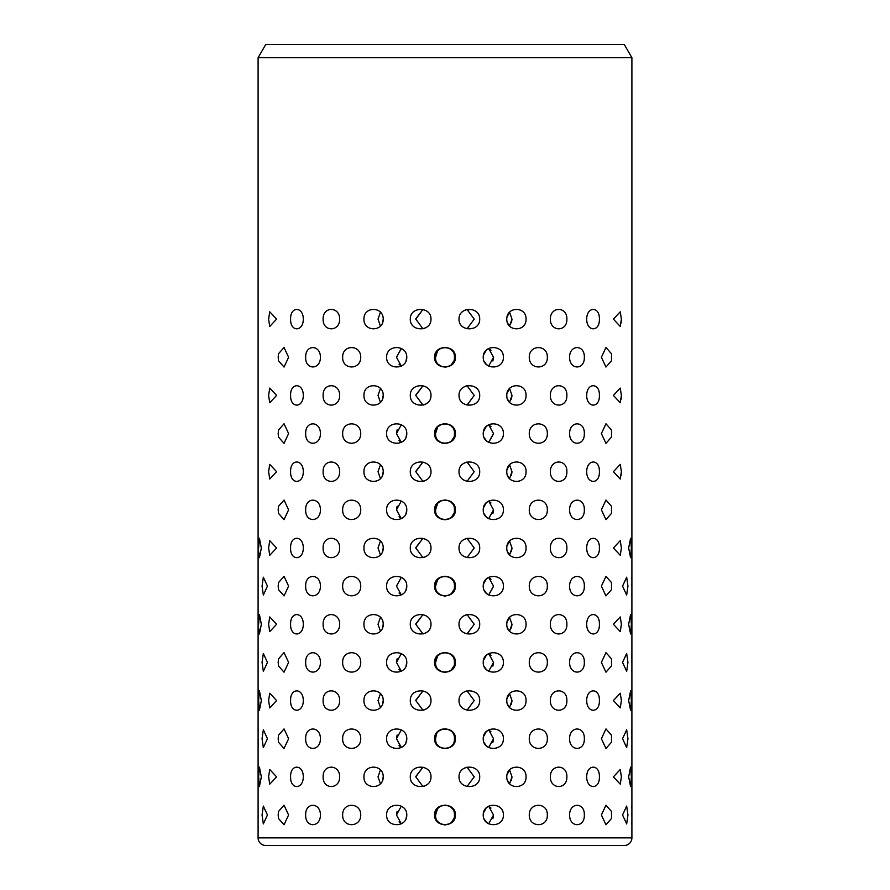 <?xml version="1.0" encoding="UTF-8"?>
<svg xmlns="http://www.w3.org/2000/svg" width="890" height="890" viewBox="0 0 890 890"><rect width="100%" height="100%" fill="white"/><g stroke="black" fill="none" stroke-linecap="round" stroke-linejoin="round"><path stroke-width="1.33" d="M258.1 57.717L265.732 44.5L624.268 44.5L631.9 57.717L258.1 57.717L258.1 837.868A7.632 7.632 0 0 0 265.732 845.5L624.268 845.5A7.632 7.632 0 0 0 631.9 837.868L631.9 57.717M474.214 319.132L467.039 328.81L474.214 319.132L467.039 309.453L465.537 309.909M479.699 319.132C480.099 332.026 458.706 332.037 459.018 319.132C458.706 306.238 480.088 306.216 479.699 319.132M474.214 395.416L467.039 405.095L474.214 395.416L467.039 385.737L465.537 386.193M479.699 395.416C480.099 408.321 458.706 408.321 459.018 395.416C458.706 382.522 480.088 382.5 479.699 395.416M474.214 471.7L467.039 481.379L474.214 471.7L467.039 462.021L465.537 462.477M479.699 471.7C480.099 484.605 458.706 484.605 459.018 471.7C458.706 458.806 480.088 458.784 479.699 471.7M474.214 547.984L467.039 557.663L474.214 547.984L467.039 538.305L465.537 538.761M479.699 547.984C480.099 560.889 458.706 560.889 459.018 547.984C458.706 535.09 480.088 535.068 479.699 547.984M474.214 624.268L467.039 633.947L474.214 624.268L467.039 614.59L465.537 615.046M479.699 624.268C480.099 637.173 458.706 637.173 459.018 624.268C458.706 611.385 480.088 611.352 479.699 624.268M474.214 700.552L467.039 710.231L474.214 700.552L467.039 690.874L465.537 691.33M479.699 700.552C480.099 713.457 458.706 713.457 459.018 700.552C458.706 687.67 480.088 687.636 479.699 700.552M474.214 776.848L467.039 786.515L474.214 776.848L467.039 767.169L465.537 767.614M479.699 776.848C480.099 789.741 458.706 789.753 459.018 776.848C458.706 763.954 480.088 763.92 479.699 776.848M483.226 357.268C482.97 344.352 503.818 344.386 503.373 357.268C503.807 370.195 482.936 370.151 483.226 357.268M490.969 350.337L488.688 348.468L493.516 357.268L488.688 366.079L486.519 364.589M483.226 433.552C482.97 420.636 503.818 420.67 503.373 433.552C503.807 446.48 482.936 446.435 483.226 433.552M490.969 426.622L488.688 424.753L493.516 433.552L488.688 442.363L493.505 433.908M483.226 509.848C482.97 496.932 503.818 496.954 503.373 509.848C503.807 522.764 482.936 522.719 483.226 509.848M490.969 502.906L488.688 501.037L493.516 509.848L488.688 518.648L486.519 517.157M483.226 586.132C482.97 573.216 503.818 573.238 503.373 586.132C503.807 599.048 482.936 599.003 483.226 586.132M490.969 579.19L488.688 577.321L493.516 586.132L488.688 594.932L493.505 586.477M483.226 662.416C482.97 649.5 503.818 649.522 503.373 662.416C503.807 675.332 482.936 675.299 483.226 662.416M490.969 655.474L488.688 653.605L493.516 662.416L488.688 671.227L486.519 669.725M483.226 738.7C482.97 725.784 503.818 725.806 503.373 738.7C503.807 751.616 482.936 751.583 483.226 738.7M490.969 731.758L488.688 729.889L493.516 738.7L488.688 747.511L486.519 746.02M483.226 814.984C482.97 802.068 503.818 802.101 503.373 814.984C503.807 827.9 482.936 827.867 483.226 814.984M490.969 808.042L488.688 806.173L493.516 814.984L488.688 823.795L486.519 822.304M506.977 317.14L509.57 312.19L511.973 319.132L509.57 326.063L507.567 323.026M526.046 319.132C526.502 332.048 506.543 332.003 506.777 319.132C506.577 306.216 526.513 306.238 526.046 319.132M506.977 393.425L509.57 388.485L511.973 395.416L509.57 402.347L507.567 399.31M526.046 395.416C526.502 408.332 506.543 408.299 506.777 395.416C506.577 382.5 526.513 382.522 526.046 395.416M506.977 469.72L509.57 464.769L511.973 471.7L509.57 478.631L507.567 475.594M526.046 471.7C526.502 484.616 506.543 484.583 506.777 471.7C506.577 458.784 526.513 458.806 526.046 471.7M506.977 546.004L509.57 541.053L511.973 547.984L509.57 554.915L507.567 551.878M526.046 547.984C526.502 560.9 506.543 560.867 506.777 547.984C506.577 535.068 526.513 535.101 526.046 547.984M506.977 622.288L509.57 617.337L511.973 624.268L509.57 631.21L507.567 628.173M526.046 624.268C526.502 637.196 506.543 637.151 506.777 624.268C506.577 611.352 526.513 611.385 526.046 624.268M506.977 698.572L509.57 693.622L511.973 700.552L509.57 707.494L507.567 704.457M526.046 700.552C526.502 713.48 506.543 713.435 506.777 700.552C506.577 687.636 526.513 687.67 526.046 700.552M506.977 774.856L509.57 769.906L511.973 776.848L509.57 783.779L507.567 780.741M526.046 776.848C526.502 789.764 506.543 789.719 506.777 776.848C506.577 763.932 526.513 763.954 526.046 776.848M529.272 357.268C529.127 344.352 547.817 344.386 547.328 357.268C547.806 370.195 529.094 370.151 529.272 357.268M529.272 433.552C529.127 420.636 547.817 420.67 547.328 433.552C547.806 446.48 529.094 446.435 529.272 433.552M529.272 509.848C529.127 496.932 547.817 496.954 547.328 509.848C547.806 522.764 529.094 522.719 529.272 509.848M529.272 586.132C529.127 573.216 547.817 573.238 547.328 586.132C547.806 599.048 529.094 599.003 529.272 586.132M529.272 662.416C529.127 649.5 547.817 649.522 547.328 662.416C547.806 675.332 529.094 675.299 529.272 662.416M529.272 738.7C529.127 725.784 547.817 725.806 547.328 738.7C547.806 751.616 529.094 751.583 529.272 738.7M529.272 814.984C529.127 802.068 547.817 802.101 547.328 814.984C547.806 827.9 529.094 827.867 529.272 814.984M566.874 319.132C567.353 332.048 550.209 332.003 550.332 319.132C550.243 306.216 567.364 306.238 566.874 319.132M566.874 395.416C567.353 408.332 550.209 408.299 550.332 395.416C550.243 382.5 567.364 382.522 566.874 395.416M566.874 471.7C567.353 484.616 550.209 484.583 550.332 471.7C550.243 458.784 567.364 458.806 566.874 471.7M566.874 547.984C567.353 560.9 550.209 560.867 550.332 547.984C550.243 535.068 567.364 535.101 566.874 547.984M566.874 624.268C567.353 637.196 550.209 637.151 550.332 624.268C550.243 611.352 567.364 611.385 566.874 624.268M566.874 700.552C567.353 713.48 550.209 713.435 550.332 700.552C550.243 687.636 567.364 687.67 566.874 700.552M566.874 776.848C567.353 789.764 550.209 789.719 550.332 776.848C550.243 763.932 567.364 763.954 566.874 776.848M569.578 357.268C569.556 344.352 584.819 344.386 584.33 357.268C584.808 370.195 569.533 370.151 569.578 357.268M569.578 433.552C569.556 420.636 584.819 420.67 584.33 433.552C584.808 446.48 569.533 446.435 569.578 433.552M569.578 509.848C569.556 496.932 584.819 496.954 584.33 509.848C584.808 522.764 569.533 522.719 569.578 509.848M569.578 586.132C569.556 573.216 584.819 573.238 584.33 586.132C584.808 599.048 569.533 599.003 569.578 586.132M569.578 662.416C569.556 649.5 584.819 649.522 584.33 662.416C584.808 675.332 569.533 675.299 569.578 662.416M569.578 738.7C569.556 725.784 584.819 725.806 584.33 738.7C584.808 751.616 569.533 751.583 569.578 738.7M569.578 814.984C569.556 802.068 584.819 802.101 584.33 814.984C584.808 827.9 569.533 827.867 569.578 814.984M599.393 319.132C599.871 332.048 586.71 332.003 586.699 319.132C586.744 306.216 599.871 306.238 599.393 319.132M599.393 395.416C599.871 408.332 586.71 408.299 586.699 395.416C586.744 382.5 599.871 382.522 599.393 395.416M599.393 471.7C599.871 484.616 586.71 484.583 586.699 471.7C586.744 458.784 599.871 458.806 599.393 471.7M599.393 547.984C599.871 560.9 586.71 560.867 586.699 547.984C586.744 535.068 599.871 535.101 599.393 547.984M599.393 624.268C599.871 637.196 586.71 637.151 586.699 624.268C586.744 611.352 599.871 611.385 599.393 624.268M599.393 700.552C599.871 713.48 586.71 713.435 586.699 700.552C586.744 687.636 599.871 687.67 599.393 700.552M599.393 776.848C599.871 789.764 586.71 789.719 586.699 776.848C586.744 763.932 599.871 763.954 599.393 776.848M601.395 357.268L605.968 347.478L611.519 353.786L611.519 360.762L605.957 367.058L601.395 357.268M601.395 433.552L605.968 423.762L611.519 430.07L611.519 437.046L605.957 443.353L601.395 433.552M601.395 509.848L605.968 500.047L611.519 506.354L611.519 513.33L605.957 519.638L601.395 509.848M601.395 586.132L605.968 576.331L611.519 582.639L611.519 589.614L605.957 595.922L601.395 586.132M601.395 662.416L605.968 652.615L611.519 658.923L611.519 665.898L605.957 672.206L601.395 662.416M601.395 738.7L605.968 728.91L611.519 735.207L611.519 742.193L605.957 748.49L601.395 738.7M601.395 814.984L605.968 805.194L611.519 811.502L611.519 818.477L605.957 824.774L601.395 814.984M621.398 319.132L620.252 326.452L613.41 319.132L620.252 311.811L621.398 319.132L621.131 322.959M621.398 395.416L620.252 402.736L613.41 395.416L620.252 388.096L621.398 395.416L621.131 399.243M621.398 471.7L620.252 479.02L613.41 471.7L620.252 464.38L621.398 471.7L621.131 475.527M621.398 547.984L620.252 555.304L613.41 547.984L620.252 540.664L621.398 547.984M621.398 624.268L620.252 631.589L613.41 624.268L620.252 616.948L621.398 624.268M621.398 700.552L620.252 707.873L613.41 700.552L620.252 693.243L621.398 700.552M621.398 776.848L620.252 784.157L613.41 776.848L620.252 769.527L621.398 776.848M622.555 586.132L626.66 577.198L627.951 586.132L626.66 595.054L622.555 586.132M622.555 662.416L626.66 653.482L627.951 662.416L626.66 671.338L622.555 662.416M622.555 738.7L626.66 729.778L627.951 738.7L626.66 747.622L622.555 738.7M622.555 814.984L626.66 806.062L627.951 814.984L626.66 823.918L622.555 814.984M631.377 547.984L630.587 557.685L628.652 547.984L630.587 538.283L631.377 547.984M631.377 624.268L630.587 633.98L628.652 624.268L630.587 614.567L631.377 624.268M631.377 700.552L630.587 710.265L628.652 700.552L630.587 690.851L631.377 700.552M631.377 776.848L630.587 786.549L628.652 776.848L630.587 767.135L631.377 776.848M631.856 576.965L631.767 578.923M631.622 584.218L631.611 585.909M631.856 653.249L631.655 658.377M631.622 660.502L631.611 662.416M631.856 729.544L631.655 734.662M631.622 736.798L631.611 738.477M631.856 805.828L631.767 807.786M631.622 813.082L631.611 814.984M630.565 557.707A19.836 19.836 0 0 0 630.587 557.685L630.954 556.306M631.355 549.786L631.377 548.351M630.587 633.969L630.954 632.601M631.355 626.071L631.377 624.635M630.565 710.287A19.836 19.836 0 0 0 630.587 710.265L630.954 708.885M631.355 702.355L631.377 700.919M630.565 786.571A19.836 19.836 0 0 0 630.587 786.549L630.954 785.169M631.355 778.639L631.377 777.204M511.372 322.825L511.973 319.477M511.372 399.109L511.973 395.772M511.372 475.405L511.973 472.056M511.372 551.689L511.973 548.34M511.372 627.973L511.973 624.624M511.372 704.257L511.973 700.908M511.372 780.541L511.973 777.193M488.688 348.468L486.307 350.159M486.274 350.182L483.437 355.288M488.688 424.753L486.307 426.444M486.274 426.466L483.437 431.572M488.688 501.037L486.307 502.728M486.274 502.75L483.437 507.856M488.688 577.321L486.307 579.012M486.274 579.045L483.437 584.14M488.688 653.605L486.307 655.296M486.274 655.329L483.437 660.424M488.688 729.889L486.307 731.591M486.274 731.613L483.437 736.72M488.688 806.173L486.307 807.875M486.274 807.898L483.437 813.004M452.532 351.305L451.731 350.315M448.694 348.135L444.9 347.334M440.294 348.657L438.247 350.337M437.468 351.305L435.577 357.268C434.709 344.541 455.28 344.541 454.423 357.268C455.302 369.973 434.732 370.04 435.577 357.268M452.532 427.589L451.731 426.599M448.694 424.419L444.9 423.618M440.294 424.942L438.247 426.622M437.468 427.589L435.577 433.552C434.709 420.825 455.28 420.825 454.423 433.552C455.302 446.257 434.732 446.324 435.577 433.552M452.532 503.874L451.731 502.883M448.694 500.703L444.9 499.902M440.294 501.237L438.247 502.906M437.468 503.874L435.577 509.848C434.709 497.109 455.28 497.109 454.423 509.848C455.302 522.541 434.732 522.608 435.577 509.848M452.532 580.158L451.731 579.168M448.694 576.987L444.9 576.186M440.294 577.521L438.247 579.19M437.468 580.158L435.577 586.132C434.709 573.394 455.28 573.394 454.423 586.132C455.302 598.825 434.732 598.892 435.577 586.132M452.532 656.442L451.731 655.463M448.694 653.271L444.9 652.481M440.294 653.805L438.247 655.485M437.468 656.442L435.577 662.416C434.709 649.689 455.28 649.678 454.423 662.416C455.302 675.11 434.732 675.176 435.577 662.416M443.109 728.966L441.128 729.477M441.062 729.5L439.304 730.379M448.682 729.555L445.067 728.765M436.267 734.984L435.577 738.7C434.698 725.995 455.268 725.94 454.423 738.7C455.291 751.427 434.721 751.438 435.577 738.7C434.698 751.405 455.268 751.46 454.423 738.7M452.532 809.01L451.731 808.031M448.694 805.839L444.9 805.049M440.294 806.373L438.247 808.053M437.468 809.01L435.577 814.984C434.709 802.257 455.28 802.246 454.423 814.984C455.302 827.689 434.732 827.745 435.577 814.984M415.786 318.776L422.961 309.453L415.786 319.132L422.961 328.81L424.463 328.354M424.508 328.332L426.266 327.453M415.786 395.06L422.961 385.737L415.786 395.416L422.961 405.095L424.463 404.639M424.508 404.616L426.266 403.737M415.786 471.344L422.961 462.021L415.786 471.7L422.961 481.379L424.463 480.923M424.508 480.9L426.266 480.022M415.786 547.639L422.961 538.305L415.786 547.984L422.961 557.663L424.463 557.207M424.508 557.184L426.266 556.306M415.786 623.923L422.961 614.59L415.786 624.268L422.961 633.947L424.463 633.491M424.508 633.48L426.266 632.601M415.786 700.207L422.961 690.885L415.786 700.552L422.961 710.231L424.463 709.786M424.508 709.764L426.266 708.885M415.786 776.492L422.961 767.169L415.786 776.848L422.961 786.526L424.463 786.07M424.508 786.048L426.266 785.169M401.312 348.468L396.484 357.268L401.312 348.468M397.129 429.859L396.484 433.552L401.312 424.753M397.129 506.143L396.484 509.848L401.312 501.037M401.312 577.321L396.484 586.132L401.312 577.321M397.129 658.711L396.484 662.416L401.312 653.605M397.129 734.995L396.484 738.7L401.312 729.889M397.129 811.28L396.484 814.984L401.312 806.173M382.444 322.992L383.223 319.132C383.434 332.048 363.476 332.003 363.954 319.132C363.509 306.216 383.445 306.238 383.223 319.132M382.444 399.276L383.223 395.416C383.434 408.332 363.476 408.299 363.954 395.416C363.509 382.5 383.445 382.522 383.223 395.416M382.444 475.56L383.223 471.7C383.434 484.616 363.476 484.583 363.954 471.7C363.509 458.784 383.445 458.806 383.223 471.7M382.444 551.845L383.223 547.984C383.434 560.9 363.476 560.867 363.954 547.984C363.509 535.068 383.445 535.101 383.223 547.984M382.444 628.14L383.223 624.268C383.434 637.196 363.476 637.151 363.954 624.268C363.509 611.352 383.445 611.385 383.223 624.268M382.444 704.424L383.223 700.552C383.434 713.48 363.476 713.435 363.954 700.552C363.509 687.636 383.445 687.67 383.223 700.552M382.444 780.708L383.223 776.848C383.434 789.764 363.476 789.719 363.954 776.848C363.509 763.932 383.445 763.954 383.223 776.848M258.69 551.911L259.413 557.685L258.69 551.811M258.69 628.195L259.413 633.98L258.69 628.106M258.645 702.355L258.69 704.39M258.69 704.48L259.046 708.885M258.645 778.639L258.69 780.675M258.69 780.764L259.046 785.169M258.211 730.968L258.144 729.5M258.623 547.984L259.413 538.283L261.349 547.984L259.413 557.685M258.623 624.268L259.413 614.567L261.349 624.268L259.413 633.969M261.349 700.552L259.413 710.265L258.623 700.552L259.413 690.851L261.349 700.552M261.349 776.848L259.413 786.549L258.623 776.848L259.413 767.135L261.349 776.848M262.049 586.132L263.34 577.198L267.445 586.132L263.34 595.054L262.049 586.132M262.049 662.416L263.34 653.482L267.445 662.416L263.34 671.338L262.049 662.416M262.049 738.7L263.34 729.778L267.445 738.7L263.34 747.622L262.049 738.7M262.049 814.984L263.34 806.062L267.445 814.984L263.34 823.918L262.049 814.984M276.59 319.132L269.748 326.452L268.602 319.132L269.748 311.811L276.59 319.132M276.59 395.416L269.748 402.736L268.602 395.416L269.748 388.096L276.59 395.416M276.59 471.7L269.748 479.02L268.602 471.7L269.748 464.38L276.59 471.7M276.59 547.984L269.748 555.304L268.602 547.984L269.748 540.664L276.59 547.984M276.59 624.268L269.748 631.589L268.602 624.268L269.748 616.948L276.59 624.268M276.59 700.552L269.748 707.873L268.602 700.552L269.748 693.232L276.59 700.552M276.59 776.848L269.748 784.157L268.602 776.848L269.748 769.527L276.59 776.848M278.181 357.268L278.481 353.786L284.043 347.478L288.605 357.268L284.032 367.069L278.481 360.762L278.181 357.268M278.181 433.552L278.481 430.07L284.043 423.762L288.605 433.552L284.032 443.353L278.481 437.046L278.181 433.552M278.181 509.848L278.481 506.354L284.043 500.047L288.605 509.848L284.032 519.638L278.481 513.33L278.181 509.848M278.181 586.132L278.481 582.639L284.043 576.342L288.605 586.132L284.032 595.922L278.481 589.614L278.181 586.132M278.181 662.416L278.481 658.923L284.043 652.626L288.605 662.416L284.032 672.206L278.481 665.898L278.181 662.416M278.181 738.7L278.481 735.207L284.043 728.91L288.605 738.7L284.032 748.49L278.481 742.193L278.181 738.7M278.181 814.984L278.481 811.502L284.043 805.194L288.605 814.984L284.032 824.774L278.481 818.477L278.181 814.984M303.301 319.132C303.268 332.048 290.118 332.003 290.607 319.132C290.14 306.216 303.279 306.238 303.301 319.132M303.301 395.416C303.268 408.332 290.118 408.299 290.607 395.416C290.14 382.5 303.279 382.522 303.301 395.416M303.301 471.7C303.268 484.616 290.118 484.583 290.607 471.7C290.14 458.784 303.279 458.806 303.301 471.7M303.301 547.984C303.268 560.9 290.118 560.867 290.607 547.984C290.14 535.068 303.279 535.101 303.301 547.984M303.301 624.268C303.268 637.196 290.118 637.151 290.607 624.268C290.14 611.352 303.279 611.385 303.301 624.268M303.301 700.552C303.268 713.48 290.118 713.435 290.607 700.552C290.14 687.636 303.279 687.67 303.301 700.552M303.301 776.848C303.268 789.764 290.118 789.719 290.607 776.848C290.14 763.932 303.279 763.954 303.301 776.848M305.671 357.268C305.203 344.352 320.456 344.386 320.422 357.268C320.445 370.195 305.17 370.151 305.671 357.268M305.671 433.552C305.203 420.636 320.456 420.67 320.422 433.552C320.445 446.48 305.17 446.435 305.671 433.552M305.671 509.848C305.203 496.932 320.456 496.954 320.422 509.848C320.445 522.764 305.17 522.719 305.671 509.848M305.671 586.132C305.203 573.216 320.456 573.238 320.422 586.132C320.445 599.048 305.17 599.003 305.671 586.132M305.671 662.416C305.203 649.5 320.456 649.522 320.422 662.416C320.445 675.332 305.17 675.299 305.671 662.416M305.671 738.7C305.203 725.784 320.456 725.806 320.422 738.7C320.445 751.616 305.17 751.583 305.671 738.7M305.671 814.984C305.203 802.068 320.456 802.101 320.422 814.984C320.445 827.9 305.17 827.867 305.671 814.984M339.668 319.132C339.769 332.048 322.625 332.003 323.126 319.132C322.658 306.216 339.769 306.238 339.668 319.132M339.668 395.416C339.769 408.332 322.625 408.299 323.126 395.416C322.658 382.5 339.769 382.522 339.668 395.416M339.668 471.7C339.769 484.616 322.625 484.583 323.126 471.7C322.658 458.784 339.769 458.806 339.668 471.7M339.668 547.984C339.769 560.9 322.625 560.867 323.126 547.984C322.658 535.068 339.769 535.101 339.668 547.984M339.668 624.268C339.769 637.196 322.625 637.151 323.126 624.268C322.658 611.352 339.769 611.385 339.668 624.268M339.668 700.552C339.769 713.48 322.625 713.435 323.126 700.552C322.658 687.636 339.769 687.67 339.668 700.552M339.668 776.848C339.769 789.764 322.625 789.719 323.126 776.848C322.658 763.932 339.769 763.954 339.668 776.848M342.672 357.268C342.205 344.352 360.895 344.386 360.728 357.268C360.884 370.195 342.172 370.151 342.672 357.268M342.672 433.552C342.205 420.636 360.895 420.67 360.728 433.552C360.884 446.48 342.172 446.435 342.672 433.552M342.672 509.848C342.205 496.932 360.895 496.954 360.728 509.848C360.884 522.764 342.172 522.719 342.672 509.848M342.672 586.132C342.205 573.216 360.895 573.238 360.728 586.132C360.884 599.048 342.172 599.003 342.672 586.132M342.672 662.416C342.205 649.5 360.895 649.522 360.728 662.416C360.884 675.332 342.172 675.299 342.672 662.416M342.672 738.7C342.205 725.784 360.895 725.806 360.728 738.7C360.884 751.616 342.172 751.583 342.672 738.7M342.672 814.984C342.205 802.068 360.895 802.101 360.728 814.984C360.884 827.9 342.172 827.867 342.672 814.984M380.43 326.063L378.028 319.132L380.43 312.19L378.028 319.132M380.43 402.347L378.028 395.416L380.43 388.485L378.028 395.416M380.43 478.631L378.028 471.7L380.43 464.769L378.028 471.7M380.43 554.915L378.028 547.984L380.43 541.053L378.028 547.984M380.43 631.21L378.028 624.268L380.43 617.337L378.028 624.268M380.43 707.494L378.028 700.552L380.43 693.622L378.028 700.552M380.43 783.779L378.028 776.848L380.43 769.906L378.028 776.848M386.627 357.268C386.204 344.352 407.053 344.386 406.774 357.268C407.041 370.195 386.171 370.151 386.627 357.268M386.627 433.552C386.204 420.636 407.053 420.67 406.774 433.552C407.041 446.48 386.171 446.435 386.627 433.552M386.627 509.848C386.204 496.932 407.053 496.954 406.774 509.848C407.041 522.764 386.171 522.719 386.627 509.848M386.627 586.132C386.204 573.216 407.053 573.238 406.774 586.132C407.041 599.048 386.171 599.003 386.627 586.132M386.627 662.416C386.204 649.5 407.053 649.522 406.774 662.416C407.041 675.332 386.171 675.299 386.627 662.416M386.627 738.7C386.204 725.784 407.053 725.806 406.774 738.7C407.041 751.616 386.171 751.583 386.627 738.7M386.627 814.984C386.204 802.068 407.053 802.101 406.774 814.984C407.041 827.9 386.171 827.867 386.627 814.984M430.983 319.132C431.294 332.014 409.912 332.048 410.301 319.132C409.901 306.227 431.294 306.227 430.983 319.132M430.983 395.416C431.294 408.31 409.912 408.332 410.301 395.416C409.901 382.511 431.294 382.511 430.983 395.416M430.983 471.7C431.294 484.594 409.912 484.616 410.301 471.7C409.901 458.795 431.294 458.795 430.983 471.7M430.983 547.984C431.294 560.878 409.912 560.9 410.301 547.984C409.901 535.079 431.294 535.079 430.983 547.984M430.983 624.268C431.294 637.162 409.912 637.184 410.301 624.268C409.901 611.374 431.294 611.363 430.983 624.268M430.983 700.552C431.294 713.446 409.912 713.48 410.301 700.552C409.901 687.659 431.294 687.647 430.983 700.552M434.576 357.268C434.209 344.374 455.791 344.363 455.424 357.268C455.791 370.162 434.209 370.184 434.576 357.268L435.377 361.095M434.576 433.552C434.209 420.659 455.791 420.647 455.424 433.552C455.791 446.446 434.209 446.48 434.576 433.552M434.576 509.848C434.209 496.943 455.791 496.943 455.424 509.848C455.791 522.73 434.209 522.764 434.576 509.848L435.377 513.675M434.576 586.132C434.209 573.227 455.791 573.227 455.424 586.132C455.791 599.015 434.209 599.048 434.576 586.132M434.576 662.416C434.209 649.511 455.791 649.511 455.424 662.416C455.791 675.31 434.209 675.332 434.576 662.416L435.377 666.243M434.576 738.7C434.209 725.806 455.791 725.784 455.424 738.7C455.791 751.605 434.209 751.605 434.576 738.7M430.983 776.848C431.294 789.73 409.912 789.764 410.301 776.848C409.901 763.943 431.294 763.943 430.983 776.848M434.576 814.984C434.209 802.079 455.791 802.079 455.424 814.984C455.791 827.878 434.209 827.9 434.576 814.984M399.032 821.926L401.312 823.795L396.484 814.984M399.032 745.642L401.312 747.511L396.484 738.7M399.032 669.358L401.312 671.227L396.484 662.416M399.032 593.063L401.312 594.932L396.484 586.132M399.032 516.779L401.312 518.648L396.484 509.848M399.032 440.494L401.312 442.363L396.484 433.552M399.032 364.21L401.312 366.079L396.484 357.268M438.347 822.026L441.106 824.029M441.151 824.229L444.978 824.93L448.649 824.151M451.764 821.904L453.655 818.911M438.347 669.447L441.106 671.46M441.151 671.65L444.978 672.351L448.649 671.583M451.764 669.336L453.655 666.343M438.347 593.163L441.106 595.176M441.151 595.365L444.978 596.066L448.649 595.299M451.753 593.063L453.655 590.059M438.347 516.879L441.106 518.892M441.151 519.081L444.978 519.782L448.649 519.004M451.764 516.767L453.655 513.775M438.347 440.595L441.106 442.608M441.151 442.797L444.978 443.498L448.649 442.719M451.764 440.483L453.655 437.491M438.347 364.31L441.106 366.324M445.011 367.214L448.649 366.435M451.753 364.199L453.655 361.195M468.719 310.054L467.039 309.453M492.871 818.689L493.505 815.34M492.871 742.405L493.505 739.056M492.871 666.12L493.505 662.761M492.871 513.541L493.505 510.193M492.871 360.973L493.505 357.624M631.789 593.864L631.856 595.332M631.789 670.148L631.856 671.616M631.789 746.432L631.856 747.9M631.789 822.716L631.856 824.185M258.144 747.856L258.345 742.738M258.378 740.602L258.389 738.923M631.355 546.182L631.31 544.157M631.31 544.068L630.954 539.663M631.355 698.761L631.31 696.725M631.31 696.636L630.954 692.231M484.049 361.173L486.296 364.377M484.049 513.741L486.296 516.957M484.049 666.31L486.296 669.525M484.049 818.878L486.296 822.093M465.492 386.216L463.734 387.094M465.492 538.784L463.734 539.663M465.492 691.352L463.734 692.231M435.421 361.184L437.702 364.366M438.047 364.678L439.315 365.601M435.421 513.753L437.713 516.957M435.421 666.332L437.713 669.525M434.576 815.018L435.377 818.811M435.421 818.9L437.713 822.093M405.974 361.14L406.774 357.268M405.974 513.708L406.774 509.848M405.974 666.276L406.774 662.416M405.974 818.856L406.774 814.984M259.435 538.261A19.836 19.836 0 0 0 259.413 538.283L259.046 539.663M258.645 546.182L258.623 547.628M259.435 690.829A19.836 19.836 0 0 0 259.413 690.851L259.046 692.231M258.645 698.761L258.623 700.196M259.435 767.113A19.836 19.836 0 0 0 259.413 767.135L259.046 768.515M258.645 775.045L258.623 776.481M259.435 614.545A19.836 19.836 0 0 0 259.413 614.567L259.046 615.947M258.645 622.466L258.623 623.912M405.974 742.56L406.774 738.7M405.974 589.992L406.774 586.132M405.974 437.424L406.774 433.552M434.576 586.165L435.377 589.959M435.421 590.048L437.713 593.241M434.576 433.597L435.377 437.379M435.421 437.468L437.713 440.661M465.492 767.636L463.734 768.515M465.492 615.068L463.734 615.947M465.492 462.5L463.734 463.378M465.492 309.92L463.734 310.799M484.049 742.594L486.296 745.809M484.049 590.026L486.296 593.241M486.519 593.441L488.688 594.932M484.049 437.457L486.296 440.661M486.519 440.873L488.688 442.363M631.355 775.045L631.31 773.01M631.31 772.921L630.954 768.515M631.355 622.466L631.31 620.441M631.31 620.352L630.954 615.947M258.1 837.868L631.9 837.868"/></g></svg>
